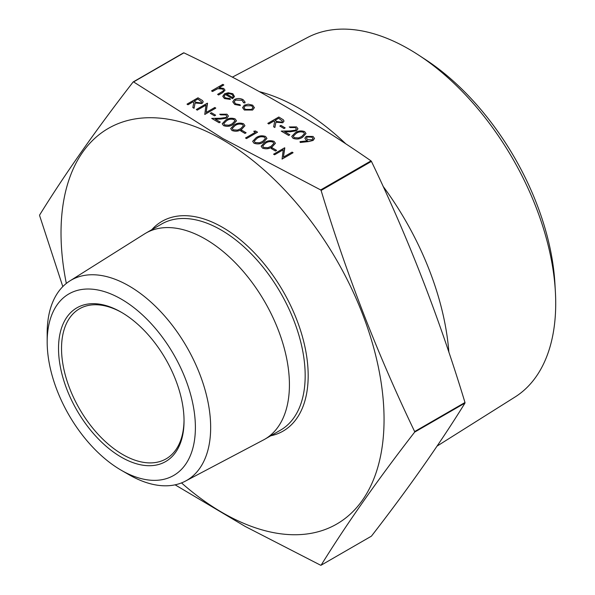 <?xml version="1.0" encoding="UTF-8"?>
<svg xmlns="http://www.w3.org/2000/svg" width="595" height="595" viewBox="0 0 595 595"><rect width="100%" height="100%" fill="white"/><g stroke="black" fill="none" stroke-linecap="round" stroke-linejoin="round"><path stroke-width="0.89" d="M283.22 149.791L274.592 154.774L273.603 154.202L284.611 147.791L283.436 157.102M284.812 147.91L283.421 157.11L292.086 152.112L293.067 152.737L282.067 159.088L283.235 149.724L274.592 154.774M276.571 150.371L275.44 151.026L271.208 148.527L272.339 147.872L276.571 150.371M275.411 143.313L272.049 146.958C269.193 148.929 266.002 149.308 262.477 148.103L261.131 146.184L264.574 142.584C267.378 140.591 270.532 140.189 274.042 141.365L275.411 143.283L272.049 146.898C269.193 148.869 266.002 149.248 262.477 148.043L261.131 146.184M254.013 143.216L252.667 141.327L256.11 137.698C258.914 135.705 262.068 135.303 265.578 136.478L266.954 138.457L263.585 142.071C260.729 144.042 257.538 144.421 254.013 143.216L252.667 141.35M253.723 131.264L255.493 130.982L257.531 132.216L246.531 138.568L245.542 137.995L255.411 132.239L253.723 131.264L255.359 132.269M246.107 132.789L244.976 133.436L240.744 130.937L241.875 130.283L246.107 132.789M244.947 125.724L241.585 129.368C238.729 131.339 235.538 131.718 232.013 130.513L230.667 128.594L234.11 124.995C236.907 123.001 240.068 122.6 243.578 123.775L244.947 125.694L241.585 129.308C238.729 131.279 235.538 131.659 232.013 130.454L230.667 128.594M223.549 125.627L222.203 123.738L225.646 120.108C228.45 118.115 231.604 117.713 235.114 118.896L236.49 120.867L233.121 124.481C230.265 126.452 227.074 126.832 223.549 125.627L222.203 123.767M227.037 118.003L220.864 119L215.174 119.104L220.291 122.064L219.168 122.711L211.694 118.398L220.507 118.234L225.959 117.483L226.844 116.241L225.803 114.88L220.715 114.872L219.733 114.247L226.985 114.195L228.421 116.062L227.037 118.063L220.864 119.06L215.271 119.164M228.421 116.062L227.037 118.063M220.291 122.064L219.168 122.771L211.694 118.398M215.643 115.199L214.512 115.846L210.28 113.348L211.411 112.7L215.643 115.199M197.302 110.149L196.32 109.525L207.32 103.173L206.145 112.477L214.795 107.487L215.784 108.112L204.777 114.463L205.944 105.107L197.302 110.09L205.937 105.166M203.207 101.886L201.98 103.545L195.093 103.009L194.059 108.275L192.839 107.569L193.873 102.251L193.07 101.79L187.998 104.72L187.008 104.147L198.009 97.796L202.553 100.592L203.207 101.864L201.98 103.485L195.093 102.957L194.059 108.216L192.839 107.517M193.866 102.303L193.07 101.842L187.998 104.772L187.008 104.147M314.517 138.457L313.096 140.442L308.597 141.573L300.259 142.48L300.014 141.647L307.548 140.837L306.306 140.212L304.856 138.241L306.194 136.389L313.067 136.463L314.517 138.427L313.096 140.383L308.597 141.521L300.259 142.421L300.014 141.647M307.548 140.896L306.306 140.271L304.856 138.271M306.016 133.54L302.647 137.192C299.791 139.156 296.6 139.535 293.075 138.33L291.728 136.441M296.37 128.974L295.328 127.583L290.241 127.575L289.259 126.951L296.511 126.906L297.946 128.765L296.563 130.766L290.39 131.763L284.797 131.867M297.946 128.825L296.563 130.714L290.39 131.703L284.7 131.815L289.817 134.767L288.694 135.474L281.219 131.101L290.033 130.937L295.484 130.193L296.37 128.944L295.328 127.583M285.169 127.903L284.038 128.557L279.806 126.058L280.937 125.404L285.169 127.903M284.016 121.112L282.789 122.763L275.909 122.235L274.868 127.501L273.648 126.794L274.682 121.469L273.886 121.008L268.806 123.938L267.817 123.366L278.817 117.014L283.361 119.811L284.016 121.083L282.789 122.704L275.909 122.176L274.868 127.442L273.648 126.735M274.674 121.521L273.886 121.068L268.806 123.998L267.817 123.366M254.392 107.539L252.637 110.045L244.337 110.03L242.574 107.665M245.081 102.147L244.917 102.876L243.578 102.697L242.061 100.191L235.471 100.027L234.177 101.849L235.724 103.865L240.053 104.735L240.335 105.523L234.72 104.423L232.749 101.797L234.393 99.506C237.353 98.145 240.261 98.197 243.124 99.663L245.081 102.147L244.917 102.935L243.578 102.757L242.061 100.25L235.471 100.086L234.177 101.879M240.335 105.523L234.72 104.482L232.749 101.827M230.406 99.365L224.471 98.502L222.753 96.316L224.568 93.779L228.175 92.768L232.816 93.713L234.475 96.502L232.556 98.614L225.364 94.464L224.099 96.182L225.334 97.863L229.99 98.599L230.406 99.425L224.471 98.562L222.753 96.345M234.475 96.554L232.556 98.673L225.364 94.516L224.099 96.212M223.817 84.936L219.049 87.681L223.772 88.491L225.029 90.187L222.701 92.582L218.596 94.947L217.606 94.382L223.103 91.072L223.594 90.165L222.604 88.96L217.748 88.61L212.534 91.451L211.545 90.879L222.828 84.364L223.817 84.988L219.161 87.673M225.029 90.217L222.701 92.634L218.596 95.007L217.606 94.382M223.594 90.195L222.604 89.019L217.748 88.67L212.534 91.504L211.545 90.879M320.683 189.939L222.723 138.471L133.577 81.917L183.915 52.851C251.767 85.316 314.13 121.321 371.012 160.873L320.683 189.939A265.192 153.108 60 0 1 321.099 190.452L371.429 161.394A265.192 153.108 -120 0 0 371.012 160.873M66.328 283.436A228.421 131.874 60 0 1 222.545 139.728A228.421 131.874 60 0 1 382.726 442.606A228.421 131.874 60 0 1 181.497 482.909M175.101 484.828L245.207 526.456L320.683 565.25A265.192 153.108 60 0 0 321.099 565.213L371.429 536.154C408.43 488.428 439.616 444.063 464.985 403.06A265.192 153.108 -120 0 0 464.985 402.503L414.648 431.568A265.192 153.108 60 0 1 414.648 432.119L464.985 403.06M133.577 81.917A265.192 153.108 60 0 0 133.161 81.954L183.498 52.888A265.192 153.108 -120 0 1 183.915 52.851M62.81 286.597L39.612 215.598A265.192 153.108 60 0 1 39.612 215.04C64.981 174.037 96.159 129.673 133.161 81.954M259.383 91.645A212.445 122.652 60 0 1 299.3 108.454A212.445 122.652 60 0 1 345.97 143.975M383.061 186.28A212.445 122.652 60 0 1 448.883 352.292M437.065 446.101L514.987 397.044A207.603 119.855 -120 0 0 555.388 291.877A207.603 119.855 -120 0 0 418.724 55.157A207.603 119.855 -120 0 0 408.921 49.117A207.603 119.855 -120 0 0 307.437 37.559L232.355 77.157M418.724 55.157L425.589 59.649A196.469 113.437 60 0 1 554.927 283.681L555.388 291.877M122.042 312.665A86.632 50.017 -120 0 0 79.47 308.805A86.632 50.017 -120 0 0 79.47 408.832A86.632 50.017 -120 0 0 166.102 458.849A86.632 50.017 -120 0 0 184.034 420.048M121.283 312.226L121.283 312.226A88.752 51.237 60 0 1 184.041 420.925A88.752 51.237 60 0 1 121.283 457.153A88.752 51.237 60 0 1 58.526 348.462A88.752 51.237 60 0 1 121.283 312.226M121.283 299.114A104.809 60.511 -120 0 0 47.176 341.902A104.809 60.511 -120 0 0 121.283 470.266A104.809 60.511 -120 0 0 195.391 427.478A104.809 60.511 -120 0 0 121.283 299.114M121.283 470.266L128.914 474.669A115.601 66.744 60 0 1 128.914 474.669A115.601 66.744 60 0 0 185.432 481.11L263.451 439.958A118.978 68.693 60 0 0 264.782 439.229L280.535 430.133A118.978 68.693 -120 0 0 298.772 334.792A118.978 68.693 -120 0 0 221.042 229.953A118.978 68.693 -120 0 0 161.557 224.055L145.805 233.151A118.978 68.693 60 0 1 205.29 239.041A118.978 68.693 60 0 1 283.019 343.888A118.978 68.693 60 0 1 264.782 439.229M47.176 341.902L47.176 333.088A115.601 66.744 60 0 1 69.853 280.929A115.601 66.744 60 0 1 128.922 285.89A115.601 66.744 60 0 1 204.784 388.929A115.601 66.744 60 0 1 185.432 481.11M69.853 280.929L144.503 233.932A118.978 68.693 60 0 1 145.805 233.151M414.648 431.568C377.647 354.553 346.461 274.183 321.099 190.452M371.429 161.394C408.43 238.409 439.616 318.779 464.985 402.503M321.099 565.213C346.461 524.21 377.647 479.845 414.648 432.119M226.457 93.95L232.556 97.476L233.27 96.159L231.879 94.315L229.053 93.556L226.457 93.95M233.27 96.189L231.879 94.374L229.053 93.608L226.457 94.01M243.63 102.266L243.578 102.757M248.264 104.17L252.659 105.174L254.392 107.702L252.637 109.986L244.337 109.978L242.574 107.636L244.314 105.181L248.264 104.17M251.67 105.739L245.296 105.754L243.965 107.583L245.319 109.406L251.64 109.421L252.964 107.576L251.67 105.739L245.296 105.813L243.965 107.613M252.964 107.598L251.67 105.798M278.676 118.241L275.009 120.354L277.01 121.529L281.799 122.131L282.506 121.142L278.676 118.241L275.061 120.383M282.506 121.172L278.676 118.293M285.169 127.843L284.038 128.557M284.038 128.498L279.806 126.058M295.328 127.531L290.241 127.575M289.817 134.767L288.694 135.474M288.694 135.422L281.219 131.101M290.241 127.523L289.259 126.951M293.075 138.278L291.728 136.411L295.172 132.819C297.976 130.826 301.13 130.417 304.64 131.599L306.016 133.518L302.647 137.133C299.791 139.096 296.6 139.483 293.075 138.278L293.075 138.33M296.169 133.384L293.283 136.255L294.235 137.646L298.482 137.914L301.665 136.56L304.484 133.607L303.547 132.269C300.758 131.428 298.303 131.8 296.169 133.384L293.283 136.285M303.547 132.269L303.547 132.328C300.758 131.488 298.303 131.859 296.169 133.444M304.484 133.637L303.547 132.328M307.615 139.669L312.174 139.773L313.007 138.59L311.892 137.088L307.236 136.924L306.432 138.077L307.615 139.669M307.236 136.924L306.432 138.107M313.007 138.62L311.892 137.148L307.236 136.984M197.867 99.015L194.201 101.135L196.201 102.303L200.991 102.913L201.698 101.924L197.867 99.015L194.253 101.165M201.698 101.953L197.867 99.075M197.302 110.09L196.32 109.525M215.784 108.059L204.777 114.463M207.529 103.292L206.138 112.485M215.643 115.14L214.512 115.846M214.512 115.794L210.28 113.348M226.844 116.241L225.803 114.88M225.803 114.82L220.715 114.872M220.715 114.813L219.733 114.247M236.49 120.867L233.121 124.422C230.265 126.393 227.074 126.772 223.549 125.567M226.643 120.681L223.757 123.544L224.709 124.935L228.956 125.21L232.139 123.857L234.958 120.897L234.021 119.565C231.232 118.717 228.778 119.089 226.643 120.681L223.757 123.574M234.021 119.565L234.021 119.617C231.232 118.777 228.778 119.149 226.643 120.733M234.958 120.926L234.021 119.617M235.099 125.56L232.221 128.431L233.173 129.822L237.42 130.097L240.603 128.736L243.422 125.783L242.485 124.452C239.696 123.604 237.234 123.976 235.099 125.56L232.221 128.46M242.485 124.452L242.485 124.504C239.696 123.663 237.234 124.035 235.099 125.619M243.422 125.813L242.485 124.504M246.107 132.73L244.976 133.436M244.976 133.377L240.744 130.937M257.531 132.157L246.531 138.568M246.531 138.509L245.542 137.943M266.954 138.457L263.585 142.012C260.729 143.983 257.538 144.362 254.013 143.157M257.107 138.263L254.221 141.134L255.173 142.525L259.42 142.8L262.603 141.439L265.422 138.486L264.485 137.155C261.696 136.307 259.242 136.679 257.107 138.263L254.229 141.164M264.485 137.155L264.485 137.207C261.696 136.367 259.242 136.738 257.107 138.323M265.422 138.516L264.485 137.207M265.571 143.15L262.685 146.02L263.637 147.411L267.884 147.686L271.067 146.325L273.886 143.373L272.949 142.034C270.16 141.194 267.698 141.565 265.571 143.15L262.685 146.05M272.949 142.034L272.949 142.093C270.16 141.253 267.698 141.625 265.571 143.209M273.886 143.402L272.949 142.093M276.571 150.319L275.44 151.026M275.44 150.966L271.208 148.527M274.592 154.715L273.603 154.142M293.067 152.677L282.067 159.088M151.77 229.707A121.097 69.92 60 0 1 222.545 227.35A121.097 69.92 60 0 1 304.38 344.349A121.097 69.92 60 0 1 270.747 435.785"/></g></svg>
